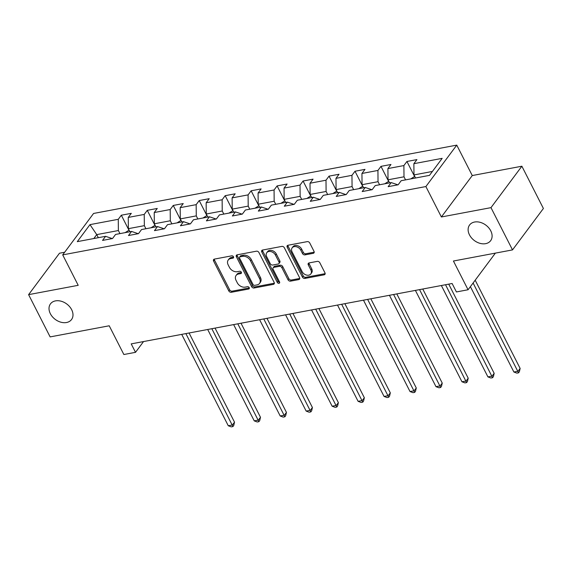 <?xml version="1.0" encoding="UTF-8"?>
<svg xmlns="http://www.w3.org/2000/svg" width="572" height="572" viewBox="0 0 572 572"><rect width="100%" height="100%" fill="white"/><g stroke="black" fill="none" stroke-linecap="round" stroke-linejoin="round"><path stroke-width="0.86" d="M233.483 256.785A1.409 1.03 -143.3 0 0 231.746 255.834L214.386 259.102A2.016 1.473 -143.3 0 0 213.621 259.559A2.016 1.473 -143.3 0 0 213.599 261.068L228.814 290.933A2.016 1.473 -143.3 0 0 231.295 292.285L248.656 289.017A1.409 1.03 -143.3 0 0 249.192 288.703A1.409 1.03 -143.3 0 0 249.206 287.644A1.409 1.03 -143.3 0 0 247.469 286.694L245.224 287.123A6.442 4.719 -143.3 0 1 237.287 282.797L236.022 280.301A6.442 4.719 -143.3 0 1 236.086 275.468A6.442 4.719 -143.3 0 1 238.545 274.009L240.791 273.588A1.409 1.03 -143.3 0 0 241.327 273.273A1.409 1.03 -143.3 0 0 241.341 272.215A1.409 1.03 -143.3 0 0 239.611 271.264L237.359 271.686A6.442 4.719 -143.3 0 1 229.429 267.36L228.164 264.872A6.442 4.719 -143.3 0 1 228.221 260.038A6.442 4.719 -143.3 0 1 230.68 258.58L232.933 258.158A1.409 1.03 -143.3 0 0 233.469 257.843A1.409 1.03 -143.3 0 0 233.483 256.785M469.462 234.849A13.127 9.617 -143.3 0 0 479.979 243.336A13.127 9.617 -143.3 0 0 490.64 240.69A13.127 9.617 -143.3 0 0 490.762 230.838A13.127 9.617 -143.3 0 0 480.244 222.351A13.127 9.617 -143.3 0 0 469.583 224.996A13.127 9.617 -143.3 0 0 469.462 234.849M50.35 313.706A13.127 9.617 -143.3 0 0 60.868 322.193A13.127 9.617 -143.3 0 0 71.529 319.548A13.127 9.617 -143.3 0 0 71.657 309.695A13.127 9.617 -143.3 0 0 61.14 301.208A13.127 9.617 -143.3 0 0 50.479 303.854A13.127 9.617 -143.3 0 0 50.35 313.706M313.227 253.325A2.016 1.473 -143.3 0 0 313.992 252.867A2.016 1.473 -143.3 0 0 314.014 251.358L309.745 242.978A2.016 1.473 -143.3 0 0 307.264 241.627L287.988 245.252A2.016 1.473 -143.3 0 0 287.223 245.71A2.016 1.473 -143.3 0 0 287.201 247.218L302.416 277.084A2.016 1.473 -143.3 0 0 304.897 278.435L324.174 274.81A2.016 1.473 -143.3 0 0 324.946 274.353A2.016 1.473 -143.3 0 0 324.96 272.844L319.805 262.72A2.016 1.473 -143.3 0 0 317.324 261.368L309.073 262.92A2.016 1.473 -143.3 0 0 308.308 263.377A2.016 1.473 -143.3 0 0 308.287 264.886L310.846 269.905A5.384 3.947 -143.3 0 1 310.796 273.952A5.384 3.947 -143.3 0 1 306.42 275.039A5.384 3.947 -143.3 0 1 302.102 271.55L292.085 251.894A5.384 3.947 -143.3 0 1 292.142 247.848A5.384 3.947 -143.3 0 1 296.51 246.768A5.384 3.947 -143.3 0 1 300.829 250.25L302.495 253.525A2.016 1.473 -143.3 0 0 304.976 254.876L313.227 253.325L314.064 252.202A2.016 1.473 -143.3 0 0 314.221 252.166M64.665 252.245L59.488 253.217L28.6 294.644L50.129 336.901L109.216 325.783L123.859 354.518L135.514 352.331L131.21 343.879L452.109 283.498L456.42 291.949L468.068 289.754L495.381 253.124M490.983 207.643L521.871 166.216L472.265 175.547L441.384 216.974L490.983 207.643L512.512 249.9L453.424 261.018L468.068 289.754M441.384 216.974L425.883 186.551L62.698 254.883L93.579 213.456L456.763 145.124L425.883 186.551M28.6 294.644L78.2 285.314L62.698 254.883M258.937 252.538A2.016 1.473 -143.3 0 0 256.456 251.187L237.18 254.812A2.016 1.473 -143.3 0 0 236.408 255.269A2.016 1.473 -143.3 0 0 236.386 256.778L251.608 286.643A2.016 1.473 -143.3 0 0 254.09 287.995L273.366 284.37A2.016 1.473 -143.3 0 0 274.131 283.912A2.016 1.473 -143.3 0 0 274.152 282.404L258.937 252.538M262.584 250.035L281.86 246.403A2.016 1.473 -143.3 0 1 284.341 247.755L299.556 277.62A2.016 1.473 -143.3 0 1 299.542 279.136A2.016 1.473 -143.3 0 1 298.77 279.586L290.519 281.145A2.016 1.473 -143.3 0 1 288.038 279.794L281.867 267.682A2.016 1.473 -143.3 0 0 279.386 266.323L273.916 267.36A2.016 1.473 -143.3 0 0 273.144 267.81A2.016 1.473 -143.3 0 0 273.13 269.326L279.551 281.932A1.409 1.03 -143.3 0 1 279.536 282.99A1.409 1.03 -143.3 0 1 278.392 283.276A1.409 1.03 -143.3 0 1 277.263 282.361L261.797 252.002A2.016 1.473 -143.3 0 1 261.812 250.486A2.016 1.473 -143.3 0 1 262.584 250.035M521.871 166.216L543.4 208.473L512.512 249.9M406.935 161.476L403.889 165.565L387.909 168.568L390.962 164.486L380.973 166.359L377.928 170.449L361.947 173.459L364.993 169.369L355.005 171.25L351.959 175.332L335.978 178.342L339.032 174.253L329.043 176.133L325.997 180.223L310.017 183.226L313.063 179.143L303.074 181.017L300.028 185.106L284.048 188.109L287.101 184.027L277.113 185.907L274.067 189.99L258.086 193L261.132 188.91L251.144 190.791L248.098 194.88L232.118 197.883L235.163 193.794L225.182 195.674L222.136 199.764L206.156 202.767L209.202 198.684L199.213 200.565L196.167 204.647L180.187 207.657L183.233 203.568L173.252 205.448L170.206 209.531L154.225 212.541L157.271 208.451L147.283 210.332L144.237 214.421L128.257 217.424L131.303 213.342L121.321 215.215L118.275 219.305L89.976 224.632L77.291 241.649L105.584 236.322L102.538 240.412L112.527 238.531L115.573 234.441L131.553 231.438L128.5 235.528L138.488 233.648L141.534 229.558L157.514 226.555L154.469 230.638L164.457 228.757L167.503 224.674L183.483 221.664L180.43 225.754L190.419 223.874L193.465 219.791L209.445 216.781L206.399 220.871L216.388 218.99L219.433 214.9L235.414 211.897L232.368 215.98L242.349 214.1L245.395 210.017L261.375 207.007L258.329 211.097L268.318 209.216L271.364 205.133L287.344 202.123L284.298 206.213L294.28 204.333L297.326 200.243L313.306 197.24L310.26 201.323L320.248 199.449L323.294 195.359L339.275 192.356L336.229 196.439L346.21 194.559L349.256 190.476L365.236 187.466L362.19 191.556L372.179 189.675L375.225 185.585L391.205 182.582L388.159 186.665L398.141 184.792L401.187 180.702L429.486 175.375L442.17 158.358L413.878 163.685L416.924 159.595L406.935 161.476L414.557 176.426M389.589 182.883L388.016 179.808L403.996 176.805L405.562 179.88M403.996 176.805L403.889 165.565M388.016 179.808L387.909 168.568M391.205 182.582L397.897 184.835M363.62 187.773L362.055 184.699L378.035 181.689L379.601 184.763M378.035 181.689L377.928 170.449M362.055 184.699L361.947 173.459M365.236 187.466L371.936 189.718M337.659 192.657L336.086 189.582L352.066 186.572L353.632 189.654M352.066 186.572L351.959 175.332M336.086 189.582L335.978 178.342M339.275 192.356L345.967 194.609M311.69 197.54L310.124 194.466L326.104 191.463L327.67 194.537M326.104 191.463L325.997 180.223M310.124 194.466L310.017 183.226M313.306 197.24L320.005 199.492M285.721 202.431L284.155 199.349L300.136 196.346L301.701 199.421M300.136 196.346L300.028 185.106M284.155 199.349L284.048 188.109M287.344 202.123L294.037 204.376M259.76 207.314L258.194 204.24L274.174 201.23L275.74 204.311M274.174 201.23L274.067 189.99M258.194 204.24L258.086 193M261.375 207.007L268.075 209.266M233.791 212.198L232.225 209.123L248.205 206.12L249.771 209.195M248.205 206.12L248.098 194.88M232.225 209.123L232.118 197.883M235.414 211.897L242.106 214.15M207.829 217.088L206.263 214.007L222.236 211.004L223.809 214.078M222.236 211.004L222.136 199.764M206.263 214.007L206.156 202.767M209.445 216.781L216.144 219.033M181.86 221.972L180.294 218.897L196.275 215.887L197.84 218.962M196.275 215.887L196.167 204.647M180.294 218.897L180.187 207.657M183.483 221.664L190.176 223.924M155.899 226.855L154.333 223.781L170.306 220.771L171.879 223.852M170.306 220.771L170.206 209.531M154.333 223.781L154.225 212.541M157.514 226.555L164.214 228.807M129.93 231.746L128.364 228.664L144.344 225.661L145.91 228.736M144.344 225.661L144.237 214.421M128.364 228.664L128.257 217.424M131.553 231.438L138.245 233.691M98.305 237.695L96.74 234.613L118.375 230.545L119.948 233.619M118.375 230.545L118.275 219.305M93.815 238.538L96.74 234.613L89.976 224.632M105.584 236.322L112.284 238.574M472.265 175.547L456.763 145.124M135.514 352.331L143.543 341.555M432.411 171.457L413.985 174.925L415.551 177.999M413.985 174.925L413.878 163.685M128.936 230.173L121.321 215.215M154.905 225.282L147.283 210.332M180.866 220.399L173.252 205.448M206.835 215.515L199.213 200.565M232.797 210.625L225.182 195.674M258.766 205.741L251.144 190.791M284.727 200.858L277.113 185.907M310.696 195.967L303.074 181.017M336.658 191.084L329.043 176.133M362.627 186.2L355.005 171.25M388.588 181.317L380.973 166.359M233.59 257.071L231.517 257.464A6.442 4.719 -143.3 0 0 229.057 258.923L228.221 260.038M236.086 275.468L236.922 274.353A6.442 4.719 -143.3 0 1 239.382 272.894L241.455 272.501M214.228 259.145A2.016 1.473 -143.3 0 0 214.436 259.953L229.651 289.811A2.016 1.473 -143.3 0 0 232.132 291.169L249.313 287.93M237.015 254.855A2.016 1.473 -143.3 0 0 237.223 255.663L252.445 285.528A2.016 1.473 -143.3 0 0 254.919 286.879L274.202 283.247A2.016 1.473 -143.3 0 0 274.36 283.212M240.161 256.799A1.409 1.03 -143.3 0 0 239.618 257.114A1.409 1.03 -143.3 0 0 239.604 258.172L252.967 284.391A1.409 1.03 -143.3 0 0 254.697 285.335L257.071 284.892A6.442 4.719 -143.3 0 0 259.531 283.433A6.442 4.719 -143.3 0 0 259.588 278.6L250.464 260.682A6.442 4.719 -143.3 0 0 242.528 256.356L240.161 256.799L240.991 255.677A1.409 1.03 -143.3 0 0 240.454 255.999L239.618 257.114M259.531 283.433L260.367 282.311A6.442 4.719 -143.3 0 0 260.424 277.477L259.588 278.6M240.991 255.677L243.365 255.234A6.442 4.719 -143.3 0 1 251.294 259.559L260.424 277.477M273.144 267.81L273.981 266.695A2.016 1.473 -143.3 0 1 274.753 266.237L280.223 265.208A2.016 1.473 -143.3 0 1 282.704 266.559L288.874 278.671A2.016 1.473 -143.3 0 0 291.355 280.023L299.606 278.471A2.016 1.473 -143.3 0 0 299.764 278.428M262.426 250.071A2.016 1.473 -143.3 0 0 262.627 250.879L278.099 281.245A1.409 1.03 -143.3 0 0 279.658 282.21M275.468 255.112A5.384 3.947 -143.3 0 0 271.149 251.63A5.384 3.947 -143.3 0 0 266.774 252.71A5.384 3.947 -143.3 0 0 266.724 256.757L270.256 263.685A2.016 1.473 -143.3 0 0 272.73 265.036L278.207 264.007A2.016 1.473 -143.3 0 0 278.972 263.549A2.016 1.473 -143.3 0 0 278.993 262.04L275.468 255.112L276.297 253.989A5.384 3.947 -143.3 0 0 271.986 250.507A5.384 3.947 -143.3 0 0 267.61 251.594L266.774 252.71M278.972 263.549L279.808 262.426A2.016 1.473 -143.3 0 0 279.83 260.918L278.993 262.04M276.297 253.989L279.83 260.918M292.142 247.848L292.971 246.732A5.384 3.947 -143.3 0 1 297.347 245.645A5.384 3.947 -143.3 0 1 301.658 249.127L303.332 252.402A2.016 1.473 -143.3 0 0 305.813 253.753L314.064 252.202M310.796 273.952L311.626 272.83A5.384 3.947 -143.3 0 0 311.683 268.79L310.846 269.905M308.916 262.963A2.016 1.473 -143.3 0 0 309.123 263.771L311.683 268.79M287.83 245.295A2.016 1.473 -143.3 0 0 288.038 246.103L303.253 275.969A2.016 1.473 -143.3 0 0 305.734 277.32L325.01 273.688A2.016 1.473 -143.3 0 0 325.168 273.652M129.115 230.137L125.118 232.647M181.71 334.377L228.271 425.754L232.432 424.975L234.52 422.172L189.075 332.99M234.52 422.172L233.762 425.446L232.933 426.562L185.871 333.59M232.933 426.562L231.267 426.876L228.271 425.754M155.076 225.254L151.079 227.763M207.679 329.486L254.24 420.87L258.401 420.084L260.482 417.288L215.043 328.099M260.482 417.288L259.731 420.556L258.894 421.678L211.84 328.707M258.894 421.678L257.228 421.993L254.24 420.87M181.045 220.363L177.048 222.88M233.641 324.603L280.201 415.98L284.363 415.201L286.45 412.398L241.005 323.216M286.45 412.398L285.693 415.672L284.863 416.795L237.802 323.823M284.863 416.795L283.197 417.11L280.201 415.98M207.007 215.48L203.01 217.989M259.609 319.719L306.17 411.096L310.331 410.317L312.412 407.514L266.974 318.332M312.412 407.514L311.661 410.789L310.825 411.904L263.771 318.933M310.825 411.904L309.159 412.219L306.17 411.096M232.976 210.596L228.979 213.106M285.571 314.829L332.132 406.213L336.293 405.426L338.381 402.631L292.935 313.449M338.381 402.631L337.623 405.906L336.794 407.021L289.732 314.049M336.794 407.021L335.128 407.336L332.132 406.213M258.944 205.705L254.94 208.222M311.54 309.945L358.101 401.329L362.262 400.543L364.343 397.747L318.904 308.558M364.343 397.747L363.592 401.015L362.755 402.137L315.701 309.166M362.755 402.137L361.089 402.452L358.101 401.329M284.906 200.822L280.909 203.332M337.501 305.062L384.062 396.439L388.224 395.66L390.311 392.857L344.873 303.675M390.311 392.857L389.553 396.131L388.724 397.247L341.663 304.275M388.724 397.247L387.058 397.561L384.062 396.439M310.875 195.939L306.871 198.448M363.47 300.171L410.031 391.555L414.192 390.769L416.28 387.973L370.835 298.791M416.28 387.973L415.522 391.248L414.686 392.363L367.632 299.392M414.686 392.363L413.02 392.678L410.031 391.555M336.837 191.048L332.84 193.565M389.432 295.288L435.993 386.672L440.154 385.886L442.242 383.09L396.804 293.901M442.242 383.09L441.484 386.357L440.654 387.48L393.593 294.508M440.654 387.48L438.989 387.795L435.993 386.672M362.805 186.165L358.801 188.681M415.401 290.404L461.962 381.781L466.123 381.002L468.211 378.199L422.765 289.017M468.211 378.199L467.453 381.474L466.616 382.596L419.562 289.618M466.616 382.596L464.95 382.904L461.962 381.781M388.767 181.281L384.77 183.791M441.362 285.521L487.923 376.898L492.084 376.119L494.172 373.316L448.734 284.134M494.172 373.316L493.421 376.591L492.585 377.706L445.524 284.734M492.585 377.706L490.919 378.021L487.923 376.898M414.736 176.398L410.732 178.907M470.391 286.643L513.892 372.014L518.053 371.228L520.141 368.432L475.189 280.208M520.141 368.432L519.383 371.7L518.547 372.822L473.101 283.004M518.547 372.822L516.888 373.137L513.892 372.014M231.517 257.464L230.68 258.58M241.484 272.665L240.791 273.588M239.382 272.894L238.545 274.009M249.342 288.095L248.656 289.017M232.132 291.169L231.295 292.285M229.651 289.811L228.814 290.933M214.436 259.953L213.599 261.068M233.619 257.236L232.933 258.158M274.202 283.247L273.366 284.37M254.919 286.879L254.09 287.995M252.445 285.528L251.608 286.643M237.223 255.663L236.386 256.778M251.294 259.559L250.464 260.682M243.365 255.234L242.528 256.356M299.606 278.471L298.77 279.586M291.355 280.023L290.519 281.145M288.874 278.671L288.038 279.794M282.704 266.559L281.867 267.682M280.223 265.208L279.386 266.323M274.753 266.237L273.916 267.36M278.099 281.245L277.263 282.361M262.627 250.879L261.797 252.002M305.813 253.753L304.976 254.876M303.332 252.402L302.495 253.525M301.658 249.127L300.829 250.25M309.123 263.771L308.287 264.886M325.01 273.688L324.174 274.81M305.734 277.32L304.897 278.435M303.253 275.969L302.416 277.084M288.038 246.103L287.201 247.218"/></g></svg>
